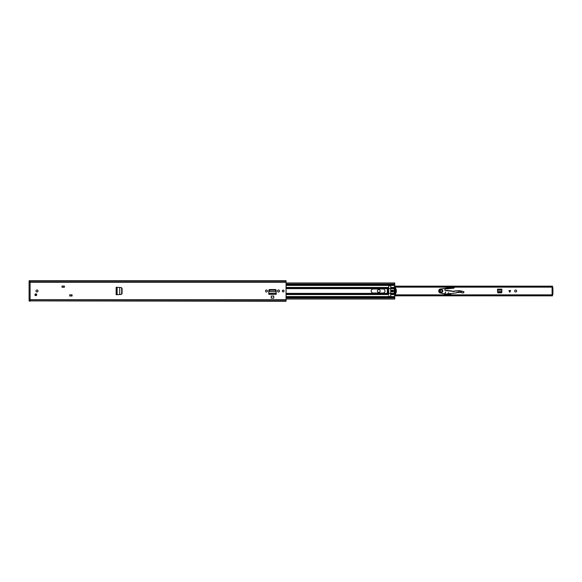 <?xml version="1.0" encoding="UTF-8"?>
<svg xmlns="http://www.w3.org/2000/svg" width="582" height="582" viewBox="0 0 582 582"><rect width="100%" height="100%" fill="white"/><g stroke="black" fill="none" stroke-linecap="round" stroke-linejoin="round"><path stroke-width="0.87" d="M121.878 288.257L121.151 287.53L122.067 288.33L122.067 293.67L121.151 294.47L121.885 293.677L121.878 288.257M119.725 294.536L116.182 294.696L116.182 287.304L116.895 287.304L116.145 287.304L119.725 287.45L119.725 294.543L120.969 294.47L121.696 293.677L121.696 288.257L121.151 287.53L119.827 287.464M120.969 294.47L119.776 294.543M117.106 287.319L117.164 294.681L116.145 294.696L116.895 294.696M273.766 296.042L271.234 296.042L271.234 298.159L273.766 298.159L273.766 296.042M267.378 290.884L267.378 291.116A0.909 0.909 0 0 1 266.469 292.026A0.909 0.909 0 0 1 265.559 291.116L265.559 290.884A0.909 0.909 0 0 1 266.469 289.974A0.909 0.909 0 0 1 267.378 290.884M279.44 290.884L279.44 291.116A0.909 0.909 0 0 1 278.531 292.026A0.909 0.909 0 0 1 277.621 291.116L277.621 290.884A0.909 0.909 0 0 1 278.531 289.974A0.909 0.909 0 0 1 279.44 290.884M72.088 295.998L69.716 295.998L69.716 294.812L72.088 294.812L72.088 295.998M64.384 287.246L62.012 287.246L62.012 286.06L64.384 286.06L64.384 287.246M37.008 290.011A0.989 0.989 0 0 1 37.997 291A0.989 0.989 0 0 1 37.008 291.989A0.989 0.989 0 0 1 36.019 291A0.989 0.989 0 0 1 37.008 290.011M283.194 290.112A0.888 0.888 0 0 1 284.081 291A0.888 0.888 0 0 1 283.194 291.888A0.888 0.888 0 0 1 282.306 291A0.888 0.888 0 0 1 283.194 290.112M286.06 300.901L30.089 300.901L286.06 301.258L286.06 280.742L30.089 280.742L30.089 281.186L286.06 281.099M30.089 300.901L29.1 300.901L29.1 299.643L30.089 299.643L30.089 281.252L30.089 300.748L30.089 299.643L286.06 299.643M276.043 290.971L275.075 290.112L269.895 290.112L268.906 291.451L276.094 291.451L268.906 291.451L268.804 294.237L276.195 294.317L268.804 294.317L268.804 290.513A0.975 0.975 0 0 1 269.779 289.538L275.221 289.538A0.975 0.975 0 0 1 276.195 290.513L276.181 293.27M116.145 287.304L116.145 294.696M64.187 286.06L64.187 287.246M71.892 295.998L71.892 294.812L71.892 295.998M276.064 291.407L276.181 293.168L268.811 293.299M276.043 290.636L275.075 289.778L269.895 289.778L268.935 291.065M276.064 291.065L276.094 291.553M119.725 287.464L120.969 287.53M30.089 280.742L29.1 280.742L30.089 281.099M64.122 286.06L64.122 287.246M71.797 294.812L71.797 295.998M30.089 281.252L286.06 281.252M29.1 300.748L286.06 300.814M29.1 281.252L29.1 282.357L286.06 282.357M29.1 300.901L30.089 301.258M29.1 299.643L29.1 282.357M34.935 294.754A0.888 0.888 0 0 1 35.822 293.866A0.888 0.888 0 0 1 36.71 294.754A0.888 0.888 0 0 1 35.822 295.641A0.888 0.888 0 0 1 34.935 294.754A0.888 0.888 0 0 0 35.822 295.641A0.888 0.888 0 0 0 36.71 294.754M498.192 292.841L497.603 292.251M501.779 292.251L501.182 292.841M516.649 291A0.989 0.989 0 0 1 515.659 291.989A0.989 0.989 0 0 1 514.67 291A0.989 0.989 0 0 1 515.659 290.011A0.989 0.989 0 0 1 516.649 291M497.756 292.841L501.626 292.841L501.866 289.138L497.515 289.138L497.756 292.841M394.771 295.009L552.507 295.009L552.507 294.361M552.507 287.639L552.507 286.991L394.771 286.991M510.618 290.563L509.774 292.266L508.923 290.563L510.618 290.563M552.507 286.162L394.771 286.162L552.507 286.177L552.507 286.991M552.507 295.009L552.507 295.838L394.771 295.823L552.507 295.838M552.187 287.639L552.9 287.639L552.9 288.432L552.187 288.432L552.092 287.639L552.092 294.361L552.187 293.568L552.9 293.568L552.9 294.361L552.187 294.361M552.9 288.432L552.9 293.568M552.187 288.432L552.187 293.568M501.866 290.098L501.815 291.546L497.566 291.546L497.515 290.098L501.866 290.098M501.793 292.019L501.204 292.542L498.097 292.535L497.588 292.019M442.276 291.015A1.055 1.055 0 0 1 441.207 292.055A1.055 1.055 0 0 1 440.167 290.985A1.055 1.055 0 0 1 441.236 289.945A1.055 1.055 0 0 1 442.276 291.015A1.055 1.055 0 0 0 441.236 289.945A1.055 1.055 0 0 0 440.167 290.985M442.764 291.022A1.542 1.542 0 0 1 441.2 292.542A1.542 1.542 0 0 1 439.679 290.978A1.542 1.542 0 0 1 441.243 289.458A1.542 1.542 0 0 1 442.764 291.022M442.88 291.022C441.745 293.146 440.639 293.132 439.563 290.978C440.698 288.854 441.803 288.868 442.88 291.022M442.647 291.022C441.723 289.174 440.77 289.159 439.796 290.978C440.719 292.826 441.673 292.841 442.647 291.022M452.825 287.152L440.523 289.028C438.377 290.236 438.326 291.524 440.356 292.906L444.757 294.019L445.557 292.084L445.07 294.077L447.689 294.55L448.482 292.622L447.995 294.608L449.326 294.848M463.265 292.942L461.897 292.899L463.265 292.942L464.007 292.12L463.701 291.64L460.202 290.789A3.165 3.165 0 0 0 459.314 290.702L455.488 290.891A1.186 1.186 0 0 0 454.855 291.109A2.175 2.175 0 0 1 452.425 291.175A1.186 1.186 0 0 0 451.923 290.993L446.976 290.389A1.186 1.186 0 0 0 446.19 290.571A0.888 0.888 0 0 1 444.823 289.807A0.888 0.888 0 0 1 445.63 288.934L453.931 288.155L454.222 287.152M454.346 287.152L453.931 288.155L454.6 287.152M464.007 292.12L463.628 291.618L464.007 292.12M463.818 292.52L463.934 292.12M461.999 292.811L461.286 292.331L461.897 292.899M450.759 293.619L456.208 292.855A2.372 2.372 0 0 0 457.103 292.535A4.154 4.154 0 0 1 461.213 292.44A4.154 4.154 0 0 0 457.103 292.535A2.372 2.372 0 0 1 456.208 292.855L450.759 293.619M450.766 294.848L450.686 293.692M452.381 287.29L440.523 289.028M450.737 293.503L448.191 293.837L450.694 293.815M457.103 292.535L461.279 292.339L461.315 291.058M463.628 291.735L459.314 290.825L452.359 291.269L446.256 290.665C444.546 290.563 444.335 289.945 445.623 288.817L453.916 288.032M447.711 294.434L445.652 294.077L447.856 293.852M438.712 290.949A2.095 2.095 0 0 1 440.501 288.912A2.095 2.095 0 0 0 440.327 293.022A2.095 2.095 0 0 1 438.712 290.949M447.827 293.975L445.754 294.201M378.758 289.618A1.382 1.382 0 0 1 380.148 291A1.382 1.382 0 0 1 378.758 292.382A1.382 1.382 0 0 1 377.376 291A1.382 1.382 0 0 1 378.758 289.618M371.171 291A2.015 2.015 0 0 1 373.186 288.985L382.992 288.985A2.015 2.015 0 0 1 385.008 291A2.015 2.015 0 0 1 382.992 293.015L373.186 293.015A2.015 2.015 0 0 1 371.171 291M286.06 293.372L388.703 293.372L388.703 292.979L387.321 292.979L387.321 289.021L388.703 289.021L388.703 288.628L388.703 293.379L394.349 293.372A7.108 7.108 0 0 1 394.349 288.628L394.771 282.961L286.06 282.961M388.703 295.809L388.703 295.765A1.011 1.011 0 0 0 389.125 296.587L390.296 296.587A1.011 1.011 0 0 0 390.718 295.765L390.718 293.852L394.538 293.852L394.771 299.039L286.06 299.039M390.071 285.296L388.703 286.235L388.703 288.636L388.703 286.235A1.011 1.011 0 0 1 389.125 285.413L390.296 285.413A1.011 1.011 0 0 1 390.718 286.235L390.718 288.148L394.538 288.148M394.349 293.372L394.538 293.852M286.06 297.417L394.771 297.417M286.06 284.583L394.771 284.583M394.843 294.034L393.97 291L394.858 287.945L395.462 287.959A5.631 5.631 0 0 1 395.462 294.041L394.843 294.034M394.334 292.993L394.632 294.339M389.714 296.769L388.703 295.765M394.232 291L394.261 290.447L394.96 290.673L394.8 288.57L395.513 288.57L395.353 290.665L396.051 290.447L396.051 291.553L395.353 291.327L395.513 293.43L394.8 293.43L394.96 291.327L394.261 291.553L394.232 291M387.648 291.08L387.765 289.101L387.597 291.08M387.765 289.101L388.703 289.101M388.703 292.579L388.703 291.08M388.507 292.579L387.83 292.579L387.83 291.08L387.83 292.579M388.507 291.08L387.83 291.08M286.06 288.628L390.718 288.636L390.718 293.379M390.144 285.326L390.631 285.813M394.771 287.464L390.718 287.464L390.718 288.636L394.349 288.628M389.591 285.238L388.703 286.191M394.632 287.719L394.327 289.021M393.156 291A0.888 0.888 0 0 1 392.268 291.888A0.888 0.888 0 0 1 391.373 291A0.888 0.888 0 0 1 392.268 290.112A0.888 0.888 0 0 1 393.156 291A0.888 0.888 0 0 0 392.268 290.112A0.888 0.888 0 0 0 391.373 291M391.824 291A0.444 0.444 0 0 0 392.268 291.444A0.444 0.444 0 0 0 392.712 291A0.444 0.444 0 0 0 392.268 290.556A0.444 0.444 0 0 0 391.824 291A0.444 0.444 0 0 1 392.268 290.556A0.444 0.444 0 0 1 392.712 291A0.444 0.444 0 0 0 392.268 290.556A0.444 0.444 0 0 0 391.824 291M30.089 300.748L286.06 300.748M30.089 281.186L286.06 281.186M276.195 293.495L276.195 294.208L268.804 294.208L268.804 293.495M30.089 300.814L29.1 300.814M36.295 294.754A0.473 0.473 0 0 1 35.822 295.234A0.473 0.473 0 0 1 35.342 294.754A0.473 0.473 0 0 1 35.822 294.281A0.473 0.473 0 0 1 36.295 294.754M36.608 294.754A0.793 0.793 0 0 0 35.822 293.968A0.793 0.793 0 0 0 35.029 294.754A0.793 0.793 0 0 0 35.822 295.547A0.793 0.793 0 0 0 36.608 294.754A0.764 0.764 0 0 1 35.822 295.525A0.764 0.764 0 0 1 35.051 294.754A0.764 0.764 0 0 1 35.822 293.99A0.764 0.764 0 0 1 36.586 294.754M36.491 294.754A0.669 0.669 0 0 0 35.822 294.085A0.669 0.669 0 0 0 35.146 294.754A0.669 0.669 0 0 0 35.822 295.43A0.669 0.669 0 0 0 36.491 294.754M394.771 286.366L552.507 286.366M552.507 295.634L394.771 295.634M497.515 289.851L501.866 289.851M497.515 289.88L501.866 289.88M497.566 291.64L501.815 291.64M509.861 292.084L509.861 290.563M509.679 290.563L509.679 292.084M440.043 290.985C440.807 292.39 441.593 292.404 442.4 291.015C441.636 289.61 440.85 289.596 440.043 290.985M446.256 290.665L446.19 290.571A0.888 0.888 0 0 1 444.823 289.807A0.888 0.888 0 0 1 445.63 288.934L445.623 288.817M446.19 290.571A1.186 1.186 0 0 1 446.976 290.389L446.961 290.505M451.908 291.109L451.923 290.993A1.186 1.186 0 0 1 452.425 291.175A2.175 2.175 0 0 0 454.855 291.109A1.186 1.186 0 0 1 455.488 290.891L455.495 291.015M459.314 290.825L459.314 290.702A3.165 3.165 0 0 1 460.202 290.789L460.173 290.905M457.037 292.433L456.193 292.731M448.162 293.954L450.577 293.823L450.65 294.848M449.988 294.848L448.024 294.492M440.356 292.906L444.779 293.946M463.221 292.841L463.774 292.433M286.06 294.536L388.703 294.536M286.06 296.587L389.125 296.587M286.06 285.413L389.125 285.413M286.06 287.464L388.703 287.464M286.06 297.977L394.771 297.977M390.296 285.413L394.771 285.413M390.718 288.454L394.407 288.454M390.718 294.536L394.771 294.536M390.296 296.587L394.771 296.587M390.718 293.546L394.407 293.546M286.06 284.023L394.771 284.023M286.06 288.148L388.703 288.148M286.06 288.454L388.703 288.454M286.06 293.852L388.703 293.852M286.06 293.546L388.703 293.546M387.677 291.08L387.677 289.101M391.475 291A0.793 0.793 0 0 0 392.268 291.793A0.793 0.793 0 0 0 393.054 291A0.793 0.793 0 0 0 392.268 290.207A0.793 0.793 0 0 0 391.475 291M392.806 291A0.546 0.546 0 0 1 392.268 291.546A0.546 0.546 0 0 1 391.722 291A0.546 0.546 0 0 1 392.268 290.454A0.546 0.546 0 0 1 392.806 291M394.771 294.848L552.507 294.848M394.771 287.152L552.507 287.152"/></g></svg>
